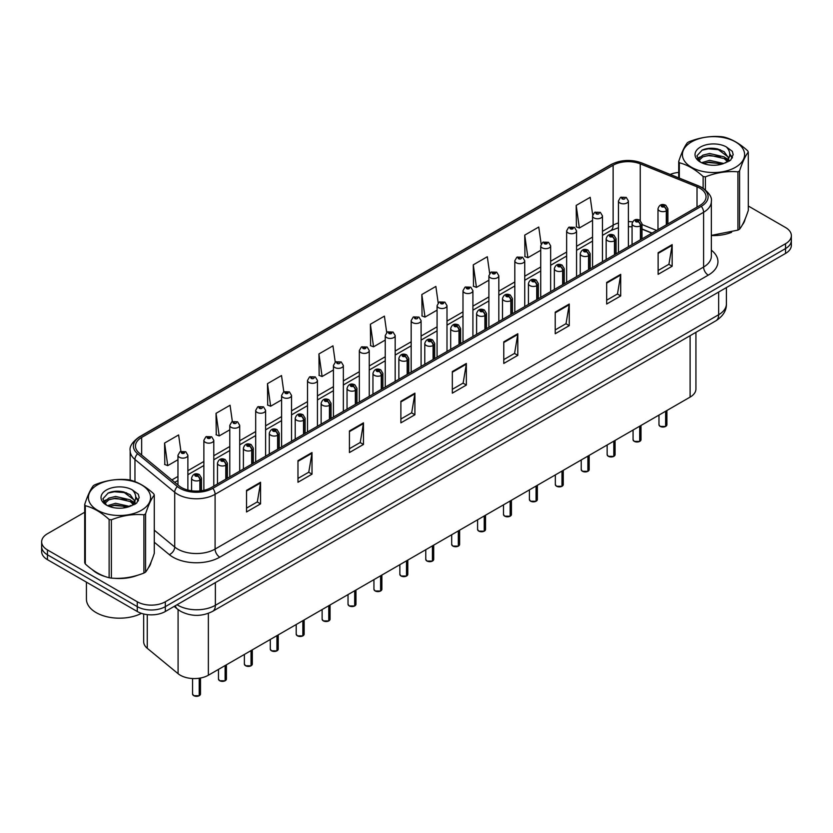 <?xml version="1.0" encoding="UTF-8"?>
<svg xmlns="http://www.w3.org/2000/svg" width="833" height="833" viewBox="0 0 833 833"><rect width="100%" height="100%" fill="white"/><g stroke="black" fill="none" stroke-linecap="round" stroke-linejoin="round"><path stroke-width="1.25" d="M651.895 233.157L641.993 229.158M695.93 332.325L695.93 389.001A19.846 11.454 180 0 1 690.109 397.102L208.365 675.23A19.846 11.454 180 0 1 178.085 673.699L147.264 648.293A19.846 11.454 180 0 1 143.672 641.722L143.672 613.983M92.328 569.689A31.748 18.326 0 0 0 97.044 573.156A31.748 18.326 0 0 0 105.51 576.655A31.748 18.326 0 0 1 97.044 573.156A31.748 18.326 0 0 1 92.328 569.689M699.845 188.185A21.169 12.224 180 0 1 706.051 196.827A21.169 12.224 180 0 1 699.845 205.47L211.353 487.503A21.169 12.224 180 0 1 179.043 485.868L139.288 453.09A21.169 12.224 180 0 1 135.467 446.082A21.169 12.224 180 0 1 141.662 437.44L613.13 165.236A21.169 12.224 180 0 1 640.244 163.862L697.023 186.821A21.169 12.224 180 0 1 699.845 188.185M701.303 187.352A23.22 13.401 0 0 0 698.2 185.853L641.42 162.893A23.22 13.401 0 0 0 611.682 164.393L140.215 436.596A23.22 13.401 0 0 0 137.612 453.766L177.367 486.555A23.22 13.401 0 0 0 212.811 488.336L701.303 206.313A23.22 13.401 0 0 0 701.303 187.352M84.706 512.233L47.46 533.734A19.846 11.454 0 0 0 41.65 541.835L41.65 551.561A19.846 11.454 0 0 0 47.46 559.661L137.268 611.505L137.268 606.643A19.846 11.454 0 0 0 165.33 606.643L785.54 248.567A19.846 11.454 0 0 0 791.35 240.466A19.846 11.454 0 0 1 785.54 248.567L165.33 606.643A19.846 11.454 0 0 1 137.268 606.643L47.46 554.799L137.268 606.643L137.268 601.78A19.846 11.454 0 0 0 165.33 601.78L785.54 243.715A19.846 11.454 0 0 0 791.35 235.614A19.846 11.454 0 0 0 785.54 227.513L748.294 206.001M41.65 546.698A19.846 11.454 0 0 0 47.46 554.799A19.846 11.454 0 0 1 41.65 546.698M246.526 490.366L246.526 511.972L260.562 503.871L260.562 482.265L246.526 490.366M246.526 508.14L257.335 501.893L260.5 482.984A5.29 3.051 -120 0 0 260.562 482.265M257.241 501.955L260.562 503.871M297.975 460.659L297.975 482.265L312.011 474.164L312.011 452.558L297.975 460.659M297.975 478.434L308.783 472.196L311.948 453.277A5.29 3.051 -120 0 0 312.011 452.558M308.689 472.249L312.011 474.164M349.423 430.953L349.423 452.558L363.459 444.458L363.459 422.852L349.423 430.953M349.423 448.727L360.231 442.49L363.407 423.57A5.29 3.051 -120 0 0 363.459 422.852M360.137 442.542L363.459 444.458M400.881 401.256L400.881 422.852L414.907 414.751L414.907 393.155L400.881 401.256M400.881 419.02L411.689 412.783L414.855 393.863A5.29 3.051 -120 0 0 414.907 393.155M411.585 412.835L414.907 414.751M658.132 252.732L658.132 274.338L672.158 266.237L672.158 244.631L658.132 252.732M658.132 270.496L668.941 264.259L672.106 245.35A5.29 3.051 -120 0 0 672.158 244.631M668.837 264.311L672.158 266.237M606.674 282.439L606.674 304.035L620.71 295.934L620.71 274.338L606.674 282.439M606.674 300.203L617.482 293.966L620.658 275.046A5.29 3.051 -120 0 0 620.71 274.338M617.388 294.018L620.71 295.934M555.226 312.136L555.226 333.741L569.262 325.641L569.262 304.035L555.226 312.136M555.226 329.91L566.034 323.673L569.199 304.753A5.29 3.051 -120 0 0 569.262 304.035M565.94 323.725L569.262 325.641M503.778 341.842L503.778 363.448L517.814 355.347L517.814 333.741L503.778 341.842M503.778 359.617L514.586 353.369L517.751 334.46A5.29 3.051 -120 0 0 517.814 333.741M514.492 353.431L517.814 355.347M452.329 371.549L452.329 393.155L466.355 385.054L466.355 363.448L452.329 371.549M452.329 389.313L463.138 383.076L466.303 364.167A5.29 3.051 -120 0 0 466.355 363.448M463.044 383.138L466.355 385.054M711.34 235.531A31.748 18.326 0 0 0 731.603 232.313A31.748 18.326 0 0 1 711.34 235.531M742.328 224.941A31.748 18.326 0 0 0 745.087 219.121A31.748 18.326 0 0 1 742.328 224.941M114.069 578.258A31.748 18.326 0 0 0 137.591 575.259A31.748 18.326 0 0 1 114.069 578.258M148.305 567.898A31.748 18.326 0 0 0 151.075 562.077A31.748 18.326 0 0 1 148.305 567.898M678.718 172.431A19.846 11.454 0 0 0 670.211 174.42M120.816 491.387L120.275 491.699M103.344 501.466L106.083 499.883M41.65 541.835A19.846 11.454 0 0 0 47.46 549.936L137.268 601.78M283.803 391.854L281.512 375.548L267.487 383.649L267.705 405.119M232.355 421.571L230.064 405.244L216.028 413.345L216.257 434.826M180.917 451.34L178.616 434.951L164.58 443.052L164.809 464.522M438.179 302.931L435.867 286.427L421.831 294.528L422.06 316.009M489.658 273.432L487.315 256.731L473.279 264.832L473.508 286.302M541.148 244.048L538.764 227.024L524.728 235.125L524.957 256.595M592.68 214.893L590.212 197.317L576.186 205.418L576.405 226.888M335.251 362.157L332.961 345.841L318.935 353.942L319.154 375.412M386.71 332.513L384.409 316.134L370.383 324.235L370.612 345.705M370.383 324.235L373.548 346.809L385.252 340.051M373.548 346.809L370.383 345.622M421.831 294.528L424.997 317.102L437.075 310.136M424.997 317.102L421.831 315.926M473.279 264.832L476.445 287.395L488.898 280.211M476.445 287.395L473.279 286.219M524.728 235.125L527.903 257.699L540.721 250.296M527.903 257.699L524.728 256.512M576.186 205.418L579.351 227.992L592.555 220.37M579.351 227.992L576.186 226.805M318.935 353.942L322.1 376.516L333.429 369.977M322.1 376.516L318.935 375.329M267.487 383.649L270.652 406.223L281.606 399.892M270.652 406.223L267.487 405.036M216.028 413.345L219.204 435.919L229.783 429.818M219.204 435.919L216.028 434.743M164.58 443.052L167.745 465.626L177.96 459.733M167.745 465.626L164.58 464.439M137.268 611.505A19.846 11.454 0 0 0 165.33 611.505L785.54 253.43A19.846 11.454 0 0 0 791.35 245.329L791.35 235.614M665.598 426.475L660.163 426.402L658.976 424.726A3.967 2.291 0 0 0 660.142 426.34A3.967 2.291 0 0 0 665.629 426.413L665.536 426.465A3.832 2.218 180 0 1 660.236 426.392M665.629 426.246L665.869 411.096M666.608 224.671L666.608 210.728A3.311 1.989 -122.2 0 0 664.161 206.74A1.656 0.958 0 0 0 664.12 205.418A1.656 0.958 0 0 0 661.777 205.418A1.656 0.958 0 0 0 661.777 206.771A1.656 0.958 0 0 0 664.068 206.792L662.287 206.095L663.412 205.824L664.161 206.74M664.068 206.792A3.311 1.822 62.1 0 1 666.296 210.905A4.956 2.863 180 0 1 659.434 210.822A4.956 2.863 180 0 1 657.987 208.791C659.257 204.72 661.85 203.544 665.765 205.251L667.91 208.791A4.956 2.863 180 0 1 666.608 210.728M666.296 224.848L666.296 210.905M665.629 426.413L665.629 411.242M628.384 246.735L628.384 200.94A4.956 2.863 180 0 1 625.323 203.585A4.956 2.863 180 0 1 619.919 202.96A4.956 2.863 180 0 1 618.461 200.94L620.439 197.494A3.311 1.989 57.8 0 1 622.199 197.588A1.656 0.958 0 0 0 622.251 198.91A1.656 0.958 0 0 0 624.594 198.91A1.656 0.958 0 0 0 624.594 197.556A1.656 0.958 0 0 0 622.303 197.536L622.98 197.952M622.303 197.536A3.311 1.822 -117.9 0 0 620.762 197.306A3.311 1.822 -117.9 0 0 620.616 197.4M622.938 198.493L622.199 197.588M622.959 198.504L622.938 197.973M639.692 441.428L634.257 441.365L633.07 439.678A3.967 2.291 0 0 0 634.225 441.303A3.967 2.291 0 0 0 639.713 441.375L639.629 441.428A3.832 2.218 180 0 1 634.319 441.355M639.713 441.209L639.963 426.059M640.692 239.623L640.692 225.691A3.311 1.989 -122.2 0 0 638.255 221.703A1.656 0.958 0 0 0 638.203 220.381A1.656 0.958 0 0 0 635.86 220.381A1.656 0.958 0 0 0 635.86 221.724A1.656 0.958 0 0 0 638.151 221.755L636.37 221.057L637.505 220.787L638.255 221.703M638.151 221.755A3.311 1.822 62.1 0 1 640.39 225.868A4.956 2.863 180 0 1 633.528 225.774A4.956 2.863 180 0 1 632.07 223.754C633.34 219.683 635.933 218.506 639.859 220.214L641.993 223.754A4.956 2.863 180 0 1 640.692 225.691M640.39 239.8L640.39 225.868M639.713 441.375L639.713 426.194M613.775 456.39L608.34 456.317L607.153 454.641A3.967 2.291 0 0 0 608.319 456.265A3.967 2.291 0 0 0 613.806 456.328L613.713 456.38A3.832 2.218 180 0 1 608.413 456.317M613.806 456.172L614.046 441.011M614.775 254.586L614.775 240.654A3.311 1.989 -122.2 0 0 612.338 236.655A1.656 0.958 0 0 0 612.286 235.343A1.656 0.958 0 0 0 609.954 235.343A1.656 0.958 0 0 0 609.954 236.687A1.656 0.958 0 0 0 612.234 236.718L610.464 236.01L611.589 235.739L612.338 236.655M612.234 236.718A3.311 1.822 62.1 0 1 614.473 240.831A4.956 2.863 180 0 1 607.611 240.737A4.956 2.863 180 0 1 606.164 238.717C607.424 234.646 610.027 233.469 613.942 235.177L616.087 238.717A4.956 2.863 180 0 1 614.775 240.654M614.473 254.763L614.473 240.831M613.806 456.328L613.806 441.157M587.859 471.353L582.434 471.28L581.236 469.604A3.967 2.291 0 0 0 582.402 471.218A3.967 2.291 0 0 0 587.89 471.291L587.806 471.343A3.832 2.218 180 0 1 582.496 471.28M587.89 471.124L588.14 455.974M588.869 269.548L588.869 255.606A3.311 1.989 -122.2 0 0 586.432 251.618A1.656 0.958 0 0 0 586.38 250.296A1.656 0.958 0 0 0 584.037 250.296A1.656 0.958 0 0 0 584.037 251.649A1.656 0.958 0 0 0 586.328 251.681L584.547 250.972L585.682 250.702L586.432 251.618M586.328 251.681A3.311 1.822 62.1 0 1 588.556 255.783A4.956 2.863 180 0 1 581.705 255.7A4.956 2.863 180 0 1 580.247 253.669C581.517 249.608 584.11 248.421 588.036 250.139L590.17 253.669A4.956 2.863 180 0 1 588.869 255.606M588.556 269.725L588.556 255.783M587.89 471.291L587.89 456.12M561.952 486.316L556.517 486.243L555.33 484.567A3.967 2.291 0 0 0 556.496 486.18A3.967 2.291 0 0 0 561.983 486.253L561.89 486.305A3.832 2.218 180 0 1 556.59 486.233M561.983 486.087L562.223 470.937M562.952 284.511L562.952 270.569A3.311 1.989 -122.2 0 0 560.515 266.581A1.656 0.958 0 0 0 560.463 265.258A1.656 0.958 0 0 0 558.131 265.258A1.656 0.958 0 0 0 558.131 266.612A1.656 0.958 0 0 0 560.411 266.633L558.641 265.935L559.766 265.665L560.515 266.581M560.411 266.633A3.311 1.822 62.1 0 1 562.65 270.746A4.956 2.863 180 0 1 555.788 270.663A4.956 2.863 180 0 1 554.341 268.632C555.601 264.561 558.204 263.384 562.119 265.092L564.253 268.632A4.956 2.863 180 0 1 562.952 270.569M562.65 284.688L562.65 270.746M561.983 486.253L561.983 471.082M602.467 261.697L602.467 215.893A4.956 2.863 180 0 1 599.406 218.538A4.956 2.863 180 0 1 594.002 217.923A4.956 2.863 180 0 1 592.555 215.893L594.533 212.457A3.311 1.989 57.8 0 1 596.293 212.55A1.656 0.958 0 0 0 596.345 213.873A1.656 0.958 0 0 0 598.677 213.873A1.656 0.958 0 0 0 598.677 212.519A1.656 0.958 0 0 0 596.397 212.488L597.063 212.915M596.397 212.488A3.311 1.822 -117.9 0 0 594.845 212.269A3.311 1.822 -117.9 0 0 594.7 212.363M597.022 213.456L596.293 212.55M597.042 213.467L597.022 212.936M576.561 276.65L576.561 230.856A4.956 2.863 180 0 1 573.5 233.5A4.956 2.863 180 0 1 568.096 232.886A4.956 2.863 180 0 1 566.638 230.856L568.616 227.409A3.311 1.989 57.8 0 1 570.376 227.513A1.656 0.958 0 0 0 570.428 228.836A1.656 0.958 0 0 0 572.771 228.836A1.656 0.958 0 0 0 572.771 227.482A1.656 0.958 0 0 0 570.48 227.451L572.261 228.159L571.136 228.429L570.376 227.513M571.157 228.44L571.157 227.878M570.48 227.451A3.311 1.822 -117.9 0 0 568.939 227.232A3.311 1.822 -117.9 0 0 568.793 227.326M550.644 291.612L550.644 245.818A4.956 2.863 180 0 1 547.583 248.463A4.956 2.863 180 0 1 542.179 247.838A4.956 2.863 180 0 1 540.721 245.818L542.7 242.372A3.311 1.989 57.8 0 1 544.47 242.465A1.656 0.958 0 0 0 544.522 243.788A1.656 0.958 0 0 0 546.854 243.788A1.656 0.958 0 0 0 546.854 242.445A1.656 0.958 0 0 0 544.574 242.413L546.344 243.111L545.219 243.382L544.47 242.465M545.24 243.392L545.24 242.83M544.574 242.413A3.311 1.822 -117.9 0 0 543.022 242.184A3.311 1.822 -117.9 0 0 542.877 242.278M545.219 243.382L545.199 242.861M86.424 582.152L86.424 599.083A33.07 19.097 0 0 0 96.107 612.588A33.07 19.097 0 0 0 141.464 613.359M691.525 141.902A31.092 17.951 -0 0 0 691.525 167.287A31.092 17.951 -0 0 0 735.487 167.287A31.092 17.951 -0 0 0 735.487 141.902A31.092 17.951 -0 0 0 691.525 141.902M711.34 235.385L737.923 230.116A35.715 20.627 -0 0 0 738.767 229.648A35.715 20.627 -0 0 0 739.579 229.158C742.474 225.545 745.379 219.287 748.294 210.385L748.294 152.095A35.715 20.627 -0 0 0 747.69 150.794C739.735 143.578 731.79 138.996 723.877 137.049A35.715 20.627 -0 0 0 721.617 136.695C710.726 135.769 699.887 137.445 689.089 141.725A35.715 20.627 -0 0 0 688.245 142.193A35.715 20.627 -0 0 0 687.433 142.682C684.518 146.358 681.613 152.616 678.718 161.456A35.715 20.627 -0 0 0 679.322 162.768L679.322 178.106M703.135 188.196L703.135 176.513C695.18 169.307 687.246 164.726 679.322 162.768M703.135 176.513A35.715 20.627 -0 0 0 705.395 176.867L705.395 189.841M737.923 230.116L737.923 171.827C727.126 170.89 716.286 172.566 705.395 176.867M737.923 171.827A35.715 20.627 -0 0 0 738.767 171.359A35.715 20.627 -0 0 0 739.579 170.88L739.579 229.158M723.794 163.487L709.591 160.342L701.532 162.727M721.815 164.132L709.591 162.06L703.344 163.507M727.678 160.488L724.2 156.885L709.591 153.48L702.813 155.177L698.897 158.52L698.387 160.332M727.126 161.342L724.2 158.603L709.591 155.198L702.813 156.885L698.7 160.665M725.793 162.82L728.115 159.603L728.625 157.343L717.286 148.888C711.632 147.733 706.603 148.128 702.188 150.086L696.867 155.886L700.438 162.102A18.482 10.673 -0 0 0 723.544 163.56L730.749 160.061L733.175 154.594L732.342 151.335L726.293 146.889A18.482 10.673 -0 0 0 700.438 147.056A18.482 10.673 -0 0 0 700.438 162.143M727.834 161.925L728.625 158.697M728.583 158.02L724.2 151.741L717.682 148.961M726.293 146.889C730.135 150.804 730.749 155.042 728.115 159.592M678.718 177.866L678.718 161.456M748.294 152.095C745.4 155.719 742.495 161.977 739.579 170.88M720.462 163.56L708.414 162.529L703.625 163.393M729.26 161.123L728.406 160.446M727.896 160.071L727.042 159.509M720.462 156.698L708.414 155.667L703.625 156.542M698.991 158.343L697.585 159.218M732.259 158.02L729.729 154.688M720.503 149.846L708.414 148.805L701.969 150.19M733.175 154.761L732.342 151.335M729.802 160.759L728.563 159.697M728.188 159.426L725.231 157.656M700.157 156.906L697.263 158.593M732.467 157.614L729.718 153.824M97.513 484.858A31.092 17.951 -0 0 0 97.513 510.244A31.092 17.951 -0 0 0 141.475 510.244A31.092 17.951 -0 0 0 141.475 484.858A31.092 17.951 -0 0 0 97.513 484.858M94.233 485.15A35.715 20.627 -0 0 0 93.421 485.639C90.505 489.304 87.6 495.562 84.706 504.413A35.715 20.627 -0 0 0 85.31 505.714L85.31 564.003C93.234 571.188 101.168 575.77 109.123 577.748A35.715 20.627 -0 0 0 111.383 578.102C122.18 579.039 133.02 577.363 143.911 573.062A35.715 20.627 -0 0 0 144.755 572.594A35.715 20.627 -0 0 0 145.567 572.115C148.461 568.491 151.367 562.233 154.282 553.331L154.282 495.052A35.715 20.627 -0 0 0 153.678 493.74C145.713 486.534 137.778 481.953 129.865 479.995A35.715 20.627 -0 0 0 127.605 479.652C116.714 478.715 105.874 480.391 95.077 484.681A35.715 20.627 -0 0 0 94.233 485.15M109.123 577.748L109.123 519.469C101.168 512.253 93.234 507.672 85.31 505.714M109.123 519.469A35.715 20.627 -0 0 0 111.383 519.813L111.383 578.102M143.911 573.062L143.911 514.784C133.113 513.836 122.274 515.512 111.383 519.813M143.911 514.784A35.715 20.627 -0 0 0 144.755 514.315A35.715 20.627 -0 0 0 145.567 513.826L145.567 572.115M84.706 504.413L84.706 562.702A35.715 20.627 -0 0 0 85.31 564.003M129.781 506.433L115.579 503.299L107.519 505.673M127.803 507.078L115.579 505.006L109.331 506.464M133.665 503.434L130.187 499.842L115.579 496.437L108.8 498.124L104.885 501.466L104.375 503.288M133.113 504.288L130.187 501.549L115.579 498.155L108.8 499.842L104.687 503.621M131.781 505.777L134.103 502.559L134.613 500.289L123.274 491.834C117.62 490.689 112.58 491.085 108.175 493.032L102.855 498.842L106.426 505.058M133.811 504.871L134.613 501.653M134.571 500.966L130.187 494.698L123.669 491.918M106.426 490.002A18.482 10.673 -0 0 0 106.426 505.09A18.482 10.673 -0 0 0 129.531 506.506L136.737 503.017L139.163 497.551L138.33 494.281L132.27 489.846A18.482 10.673 -0 0 0 106.426 490.002M132.27 489.846C136.123 493.75 136.737 497.988 134.103 502.549M154.282 495.052C151.387 498.665 148.482 504.923 145.567 513.826M126.439 506.506L114.402 505.475L109.612 506.349M135.238 504.069L134.394 503.392M133.884 503.028L133.03 502.466M126.439 499.644L114.402 498.613L109.612 499.488M104.979 501.299L103.563 502.174M138.247 500.966L135.706 497.634M126.491 492.803L114.402 491.762L107.957 493.136M139.163 497.718L138.33 494.281M135.789 503.715L134.55 502.653M134.175 502.372L131.218 500.602M138.455 500.56L135.706 496.77M536.035 501.268L530.611 501.206L529.413 499.519A3.967 2.291 0 0 0 530.579 501.143A3.967 2.291 0 0 0 536.067 501.216L535.973 501.268A3.832 2.218 180 0 1 530.673 501.195M536.067 501.049L536.317 485.899M537.046 299.464L537.046 285.532A3.311 1.989 -122.2 0 0 534.609 281.544A1.656 0.958 0 0 0 534.557 280.221A1.656 0.958 0 0 0 532.214 280.221A1.656 0.958 0 0 0 532.214 281.564A1.656 0.958 0 0 0 534.505 281.596L532.724 280.898L533.849 280.627L534.609 281.544M534.505 281.596A3.311 1.822 62.1 0 1 536.733 285.709A4.956 2.863 180 0 1 529.882 285.615A4.956 2.863 180 0 1 528.424 283.595C529.694 279.524 532.287 278.347 536.213 280.055L538.347 283.595A4.956 2.863 180 0 1 537.046 285.532M536.733 299.641L536.733 285.709M536.067 501.216L536.067 486.035M510.129 516.231L504.694 516.168L503.507 514.482A3.967 2.291 0 0 0 504.663 516.106A3.967 2.291 0 0 0 510.15 516.168L510.067 516.221A3.832 2.218 180 0 1 504.756 516.158M510.15 516.012L510.4 500.862M511.129 314.426L511.129 300.494A3.311 1.989 -122.2 0 0 508.692 296.496A1.656 0.958 0 0 0 508.64 295.184A1.656 0.958 0 0 0 506.308 295.184A1.656 0.958 0 0 0 506.308 296.527A1.656 0.958 0 0 0 508.588 296.558L506.808 295.85L507.943 295.58L508.692 296.496M508.588 296.558A3.311 1.822 62.1 0 1 510.827 300.671A4.956 2.863 180 0 1 503.965 300.578A4.956 2.863 180 0 1 502.507 298.558C503.778 294.486 506.37 293.31 510.296 295.017L512.43 298.558A4.956 2.863 180 0 1 511.129 300.494M510.827 314.603L510.827 300.671M510.15 516.168L510.15 500.997M484.212 531.194L478.777 531.121L477.59 529.444A3.967 2.291 0 0 0 478.756 531.058A3.967 2.291 0 0 0 484.244 531.131L484.15 531.183A3.832 2.218 180 0 1 478.85 531.121M484.244 530.965L484.483 515.814M485.223 329.389L485.223 315.447A3.311 1.989 -122.2 0 0 482.776 311.459A1.656 0.958 0 0 0 482.734 310.136A1.656 0.958 0 0 0 480.391 310.136A1.656 0.958 0 0 0 480.391 311.49A1.656 0.958 0 0 0 482.682 311.521L480.901 310.813L482.026 310.542L482.776 311.459M482.682 311.521A3.311 1.822 62.1 0 1 484.91 315.624A4.956 2.863 180 0 1 478.048 315.54A4.956 2.863 180 0 1 476.601 313.52C477.871 309.449 480.464 308.262 484.379 309.98L486.524 313.52A4.956 2.863 180 0 1 485.223 315.447M484.91 329.566L484.91 315.624M484.244 531.131L484.244 515.96M524.738 306.575L524.738 260.781A4.956 2.863 180 0 1 521.677 263.426A4.956 2.863 180 0 1 516.262 262.801A4.956 2.863 180 0 1 514.815 260.781L516.793 257.335A3.311 1.989 57.8 0 1 518.553 257.428A1.656 0.958 0 0 0 518.605 258.751A1.656 0.958 0 0 0 520.948 258.751A1.656 0.958 0 0 0 520.948 257.397A1.656 0.958 0 0 0 518.657 257.376L519.323 257.793M518.657 257.376A3.311 1.822 -117.9 0 0 517.106 257.147A3.311 1.822 -117.9 0 0 516.96 257.241M519.282 258.334L518.553 257.428M519.303 258.345L519.282 257.813M498.821 321.538L498.821 275.733A4.956 2.863 180 0 1 495.76 278.378A4.956 2.863 180 0 1 490.356 277.764A4.956 2.863 180 0 1 488.898 275.733L490.876 272.297A3.311 1.989 57.8 0 1 492.647 272.391A1.656 0.958 0 0 0 492.688 273.713A1.656 0.958 0 0 0 495.031 273.713A1.656 0.958 0 0 0 495.031 272.36A1.656 0.958 0 0 0 492.74 272.329L494.521 273.037L493.396 273.307L492.647 272.391M492.74 272.329A3.311 1.822 -117.9 0 0 491.199 272.11A3.311 1.822 -117.9 0 0 491.054 272.204M472.915 336.49L472.915 290.696A4.956 2.863 180 0 1 469.854 293.341A4.956 2.863 180 0 1 464.439 292.727A4.956 2.863 180 0 1 462.992 290.696L464.97 287.25A3.311 1.989 57.8 0 1 466.73 287.354A1.656 0.958 0 0 0 466.782 288.676A1.656 0.958 0 0 0 469.114 288.676A1.656 0.958 0 0 0 469.114 287.323A1.656 0.958 0 0 0 466.834 287.291L468.615 287.999L467.48 288.27L466.73 287.354M467.5 288.28L467.5 287.718M466.834 287.291A3.311 1.822 -117.9 0 0 465.283 287.073A3.311 1.822 -117.9 0 0 465.137 287.166M467.48 288.27L467.459 287.739M458.306 546.156L452.871 546.084L451.684 544.407A3.967 2.291 0 0 0 452.84 546.021A3.967 2.291 0 0 0 458.327 546.094L458.244 546.146A3.832 2.218 180 0 1 452.933 546.073M458.327 545.927L458.577 530.777M459.306 344.352L459.306 330.409A3.311 1.989 -122.2 0 0 456.869 326.421A1.656 0.958 0 0 0 456.817 325.099A1.656 0.958 0 0 0 454.474 325.099A1.656 0.958 0 0 0 454.474 326.453A1.656 0.958 0 0 0 456.765 326.484L454.985 325.776L456.12 325.505L456.869 326.421M456.765 326.484A3.311 1.822 62.1 0 1 459.004 330.586A4.956 2.863 180 0 1 452.142 330.503A4.956 2.863 180 0 1 450.684 328.473C451.955 324.401 454.547 323.225 458.473 324.932L460.607 328.473A4.956 2.863 180 0 1 459.306 330.409M459.004 344.529L459.004 330.586M458.327 546.094L458.327 530.923M432.389 561.109L426.954 561.046L425.767 559.36A3.967 2.291 0 0 0 426.933 560.984A3.967 2.291 0 0 0 432.421 561.057L432.327 561.109A3.832 2.218 180 0 1 427.027 561.036M432.421 560.89L432.66 545.74M433.399 359.304L433.399 345.372A3.311 1.989 -122.2 0 0 430.953 341.384A1.656 0.958 0 0 0 430.911 340.062A1.656 0.958 0 0 0 428.568 340.062A1.656 0.958 0 0 0 428.568 341.415A1.656 0.958 0 0 0 430.859 341.436L429.078 340.739L430.203 340.468L430.953 341.384M430.859 341.436A3.311 1.822 62.1 0 1 433.087 345.549A4.956 2.863 180 0 1 426.225 345.466A4.956 2.863 180 0 1 424.778 343.435C426.048 339.364 428.641 338.188 432.556 339.895L434.701 343.435A4.956 2.863 180 0 1 433.399 345.372M433.087 359.481L433.087 345.549M432.421 561.057L432.421 545.875M406.483 576.072L401.048 576.009L399.861 574.322A3.967 2.291 0 0 0 401.017 575.947A3.967 2.291 0 0 0 406.504 576.009L406.421 576.061A3.832 2.218 180 0 1 401.11 575.999M406.504 575.853L406.754 560.703M407.483 374.267L407.483 360.335A3.311 1.989 -122.2 0 0 405.046 356.337A1.656 0.958 0 0 0 404.994 355.025A1.656 0.958 0 0 0 402.651 355.025A1.656 0.958 0 0 0 402.651 356.368A1.656 0.958 0 0 0 404.942 356.399L403.162 355.691L404.297 355.431L405.046 356.337M404.942 356.399A3.311 1.822 62.1 0 1 407.181 360.512A4.956 2.863 180 0 1 400.319 360.418A4.956 2.863 180 0 1 398.861 358.398C400.132 354.327 402.724 353.15 406.65 354.858L408.784 358.398A4.956 2.863 180 0 1 407.483 360.335M407.181 374.444L407.181 360.512M406.504 576.009L406.504 560.838M380.566 591.034L375.131 590.961L373.944 589.285A3.967 2.291 0 0 0 375.11 590.899A3.967 2.291 0 0 0 380.598 590.972L380.504 591.024A3.832 2.218 180 0 1 375.204 590.961M380.598 590.805L380.837 575.655M381.566 389.23L381.566 375.287A3.311 1.989 -122.2 0 0 379.13 371.299A1.656 0.958 0 0 0 379.077 369.977A1.656 0.958 0 0 0 376.745 369.977A1.656 0.958 0 0 0 376.745 371.331A1.656 0.958 0 0 0 379.025 371.362L377.255 370.654L378.38 370.383L379.13 371.299M379.025 371.362A3.311 1.822 62.1 0 1 381.264 375.464A4.956 2.863 180 0 1 374.402 375.381A4.956 2.863 180 0 1 372.955 373.361C374.215 369.29 376.818 368.103 380.733 369.821L382.878 373.361A4.956 2.863 180 0 1 381.566 375.287M381.264 389.407L381.264 375.464M380.598 590.972L380.598 575.801M354.65 605.997L349.225 605.924L348.027 604.248A3.967 2.291 0 0 0 349.194 605.862A3.967 2.291 0 0 0 354.681 605.935L354.587 605.987A3.832 2.218 180 0 1 349.287 605.914M354.681 605.768L354.931 590.618M355.66 404.192L355.66 390.25A3.311 1.989 -122.2 0 0 353.223 386.262A1.656 0.958 0 0 0 353.171 384.94A1.656 0.958 0 0 0 350.828 384.94A1.656 0.958 0 0 0 350.828 386.293A1.656 0.958 0 0 0 353.119 386.325L351.339 385.617L352.463 385.346L353.223 386.262M353.119 386.325A3.311 1.822 62.1 0 1 355.347 390.427A4.956 2.863 180 0 1 348.496 390.344A4.956 2.863 180 0 1 347.038 388.313C348.309 384.242 350.901 383.065 354.827 384.773L356.961 388.313A4.956 2.863 180 0 1 355.66 390.25M355.347 404.369L355.347 390.427M354.681 605.935L354.681 590.764M446.998 351.453L446.998 305.659A4.956 2.863 180 0 1 443.937 308.304A4.956 2.863 180 0 1 438.533 307.679A4.956 2.863 180 0 1 437.075 305.659L439.053 302.212A3.311 1.989 57.8 0 1 440.824 302.317A1.656 0.958 0 0 0 440.865 303.629A1.656 0.958 0 0 0 443.208 303.629A1.656 0.958 0 0 0 443.208 302.285A1.656 0.958 0 0 0 440.917 302.254L442.698 302.952L441.573 303.222L440.824 302.317M441.594 303.243L441.594 302.671M440.917 302.254A3.311 1.822 -117.9 0 0 439.376 302.025A3.311 1.822 -117.9 0 0 439.23 302.119M421.092 366.416L421.092 320.622A4.956 2.863 180 0 1 418.02 323.266A4.956 2.863 180 0 1 412.616 322.642A4.956 2.863 180 0 1 411.169 320.622L413.147 317.175A3.311 1.989 57.8 0 1 414.907 317.269A1.656 0.958 0 0 0 414.959 318.591A1.656 0.958 0 0 0 417.291 318.591A1.656 0.958 0 0 0 417.291 317.238A1.656 0.958 0 0 0 415.011 317.217L415.677 317.633M415.011 317.217A3.311 1.822 -117.9 0 0 413.46 316.988A3.311 1.822 -117.9 0 0 413.314 317.081M415.636 318.175L414.907 317.269M415.657 318.185L415.636 317.654M395.175 381.379L395.175 335.574A4.956 2.863 180 0 1 392.114 338.219A4.956 2.863 180 0 1 386.71 337.604A4.956 2.863 180 0 1 385.252 335.574L387.23 332.138A3.311 1.989 57.8 0 1 388.99 332.232A1.656 0.958 0 0 0 389.042 333.554A1.656 0.958 0 0 0 391.385 333.554A1.656 0.958 0 0 0 391.385 332.2A1.656 0.958 0 0 0 389.094 332.169L390.875 332.877L389.75 333.148L388.99 332.232M389.771 333.158L389.771 332.596M389.094 332.169A3.311 1.822 -117.9 0 0 387.553 331.951A3.311 1.822 -117.9 0 0 387.407 332.044M389.75 333.148L389.729 332.617M369.258 396.331L369.258 350.537A4.956 2.863 180 0 1 366.197 353.182A4.956 2.863 180 0 1 360.793 352.567A4.956 2.863 180 0 1 359.335 350.537L361.324 347.09A3.311 1.989 57.8 0 1 363.084 347.194A1.656 0.958 0 0 0 363.136 348.517A1.656 0.958 0 0 0 365.468 348.517A1.656 0.958 0 0 0 365.468 347.163A1.656 0.958 0 0 0 363.188 347.132L364.958 347.84L363.834 348.111L363.084 347.194M363.854 348.121L363.854 347.559M363.188 347.132A3.311 1.822 -117.9 0 0 361.637 346.913A3.311 1.822 -117.9 0 0 361.491 347.007M363.834 348.111L363.813 347.58M343.352 411.294L343.352 365.5A4.956 2.863 180 0 1 340.291 368.144A4.956 2.863 180 0 1 334.876 367.52A4.956 2.863 180 0 1 333.429 365.5L335.407 362.053A3.311 1.989 57.8 0 1 337.167 362.157A1.656 0.958 0 0 0 337.219 363.469A1.656 0.958 0 0 0 339.562 363.469A1.656 0.958 0 0 0 339.562 362.126A1.656 0.958 0 0 0 337.271 362.095L337.938 362.511M337.271 362.095A3.311 1.822 -117.9 0 0 335.73 361.866A3.311 1.822 -117.9 0 0 335.584 361.97M337.906 363.053L337.167 362.157M337.917 363.063L337.906 362.542M328.743 620.949L323.308 620.887L322.121 619.2A3.967 2.291 0 0 0 323.277 620.824A3.967 2.291 0 0 0 328.764 620.897L328.681 620.949A3.832 2.218 180 0 1 323.371 620.877M328.764 620.731L329.014 605.581M329.743 419.145L329.743 405.213A3.311 1.989 -122.2 0 0 327.307 401.225A1.656 0.958 0 0 0 327.254 399.902A1.656 0.958 0 0 0 324.922 399.902A1.656 0.958 0 0 0 324.922 401.256A1.656 0.958 0 0 0 327.202 401.277L325.422 400.579L326.557 400.309L327.307 401.225M327.202 401.277A3.311 1.822 62.1 0 1 329.441 405.39A4.956 2.863 180 0 1 322.579 405.307A4.956 2.863 180 0 1 321.132 403.276C322.392 399.205 324.985 398.028 328.91 399.736L331.045 403.276A4.956 2.863 180 0 1 329.743 405.213M329.441 419.322L329.441 405.39M328.764 620.897L328.764 605.716M302.827 635.912L297.402 635.85L296.204 634.163A3.967 2.291 0 0 0 297.371 635.787A3.967 2.291 0 0 0 302.858 635.85L302.764 635.902A3.832 2.218 180 0 1 297.464 635.839M302.858 635.694L303.097 620.543M303.837 434.108L303.837 420.176A3.311 1.989 -122.2 0 0 301.4 416.177A1.656 0.958 0 0 0 301.348 414.865A1.656 0.958 0 0 0 299.005 414.865A1.656 0.958 0 0 0 299.005 416.208A1.656 0.958 0 0 0 301.296 416.24L299.516 415.532L300.64 415.271L301.4 416.177M301.296 416.24A3.311 1.822 62.1 0 1 303.524 420.353A4.956 2.863 180 0 1 296.673 420.259A4.956 2.863 180 0 1 295.215 418.239C296.486 414.168 299.078 412.991 303.004 414.699L305.138 418.239A4.956 2.863 180 0 1 303.837 420.176M303.524 434.285L303.524 420.353M302.858 635.85L302.858 620.679M276.92 650.875L271.485 650.802L270.298 649.126A3.967 2.291 0 0 0 271.454 650.75A3.967 2.291 0 0 0 276.941 650.812L276.858 650.865A3.832 2.218 180 0 1 271.548 650.802M276.941 650.656L277.191 635.496M277.92 449.07L277.92 435.128A3.311 1.989 -122.2 0 0 275.484 431.14A1.656 0.958 0 0 0 275.431 429.818A1.656 0.958 0 0 0 273.099 429.818A1.656 0.958 0 0 0 273.099 431.171A1.656 0.958 0 0 0 275.379 431.202L273.599 430.494L274.734 430.224L275.484 431.14M275.379 431.202A3.311 1.822 62.1 0 1 277.618 435.305A4.956 2.863 180 0 1 270.756 435.222A4.956 2.863 180 0 1 269.298 433.202C270.569 429.13 273.162 427.943 277.087 429.661L279.222 433.202A4.956 2.863 180 0 1 277.92 435.128M277.618 449.247L277.618 435.305M276.941 650.812L276.941 635.641M251.004 665.838L245.568 665.765L244.381 664.088A3.967 2.291 0 0 0 245.548 665.702A3.967 2.291 0 0 0 251.035 665.775L250.941 665.827A3.832 2.218 180 0 1 245.641 665.754M251.035 665.609L251.274 650.458M252.014 464.033L252.014 450.091A3.311 1.989 -122.2 0 0 249.567 446.103A1.656 0.958 0 0 0 249.525 444.78A1.656 0.958 0 0 0 247.182 444.78A1.656 0.958 0 0 0 247.182 446.134A1.656 0.958 0 0 0 249.473 446.165L247.693 445.457L248.817 445.186L249.567 446.103M249.473 446.165A3.311 1.822 62.1 0 1 251.701 450.268A4.956 2.863 180 0 1 244.84 450.184A4.956 2.863 180 0 1 243.392 448.154C244.663 444.083 247.255 442.906 251.17 444.614L253.315 448.154A4.956 2.863 180 0 1 252.014 450.091M251.701 464.21L251.701 450.268M251.035 665.775L251.035 650.604M225.097 680.8L219.662 680.728L218.475 679.041A3.967 2.291 0 0 0 219.631 680.665A3.967 2.291 0 0 0 225.118 680.738L225.035 680.79A3.832 2.218 180 0 1 219.725 680.717M225.118 680.571L225.368 665.421M226.097 478.985L226.097 465.053A3.311 1.989 -122.2 0 0 223.661 461.066A1.656 0.958 0 0 0 223.608 459.743A1.656 0.958 0 0 0 221.266 459.743A1.656 0.958 0 0 0 221.266 461.097A1.656 0.958 0 0 0 223.556 461.118L221.776 460.42L222.911 460.149L223.661 461.066M223.556 461.118A3.311 1.822 62.1 0 1 225.795 465.231A4.956 2.863 180 0 1 218.933 465.147A4.956 2.863 180 0 1 217.475 463.117C218.746 459.045 221.339 457.869 225.264 459.577L227.399 463.117A4.956 2.863 180 0 1 226.097 465.053M225.795 479.162L225.795 465.231M225.118 680.738L225.118 665.557M199.181 695.753L193.745 695.69L192.558 694.004A3.967 2.291 0 0 0 193.725 695.628A3.967 2.291 0 0 0 199.212 695.69L199.118 695.742A3.832 2.218 180 0 1 193.818 695.68M199.212 695.534L199.451 678.197M200.18 490.887L200.18 480.016A3.311 1.989 -122.2 0 0 197.744 476.018A1.656 0.958 0 0 0 197.692 474.706A1.656 0.958 0 0 0 195.359 474.706A1.656 0.958 0 0 0 195.359 476.049A1.656 0.958 0 0 0 197.64 476.08L195.87 475.383L196.994 475.112L197.744 476.018M197.64 476.08A3.311 1.822 62.1 0 1 199.878 480.193A4.956 2.863 180 0 1 193.017 480.1A4.956 2.863 180 0 1 191.569 478.08C192.829 474.008 195.432 472.832 199.347 474.539L201.492 478.08A4.956 2.863 180 0 1 200.18 480.016M199.878 490.918L199.878 480.193M199.212 695.69L199.212 678.239M317.435 426.257L317.435 380.462A4.956 2.863 180 0 1 314.374 383.107A4.956 2.863 180 0 1 308.97 382.482A4.956 2.863 180 0 1 307.512 380.462L309.491 377.016A3.311 1.989 57.8 0 1 311.261 377.11A1.656 0.958 0 0 0 311.313 378.432A1.656 0.958 0 0 0 313.645 378.432A1.656 0.958 0 0 0 313.645 377.078A1.656 0.958 0 0 0 311.365 377.057L312.031 377.474M311.365 377.057A3.311 1.822 -117.9 0 0 309.814 376.828A3.311 1.822 -117.9 0 0 309.668 376.922M311.99 377.495L311.261 377.11M291.529 441.219L291.529 395.415A4.956 2.863 180 0 1 288.468 398.07A4.956 2.863 180 0 1 283.053 397.445A4.956 2.863 180 0 1 281.606 395.415L283.584 391.979A3.311 1.989 57.8 0 1 285.344 392.072A1.656 0.958 0 0 0 285.396 393.395A1.656 0.958 0 0 0 287.739 393.395A1.656 0.958 0 0 0 287.739 392.041A1.656 0.958 0 0 0 285.448 392.01L287.229 392.718L286.094 392.989L285.344 392.072M286.115 392.999L286.115 392.437M285.448 392.01A3.311 1.822 -117.9 0 0 283.897 391.791A3.311 1.822 -117.9 0 0 283.751 391.885M286.094 392.989L286.073 392.458M265.612 456.172L265.612 410.377A4.956 2.863 180 0 1 262.551 413.022A4.956 2.863 180 0 1 257.147 412.408A4.956 2.863 180 0 1 255.689 410.377L257.668 406.931A3.311 1.989 57.8 0 1 259.438 407.035A1.656 0.958 0 0 0 259.479 408.357A1.656 0.958 0 0 0 261.822 408.357A1.656 0.958 0 0 0 261.822 407.004A1.656 0.958 0 0 0 259.532 406.973L260.208 407.399M259.532 406.973A3.311 1.822 -117.9 0 0 257.991 406.754A3.311 1.822 -117.9 0 0 257.845 406.848M260.167 407.941L259.438 407.035M260.188 407.951L260.167 407.42M239.706 471.134L239.706 425.34A4.956 2.863 180 0 1 236.634 427.985A4.956 2.863 180 0 1 231.23 427.36A4.956 2.863 180 0 1 229.783 425.34L231.761 421.894A3.311 1.989 57.8 0 1 233.521 421.998A1.656 0.958 0 0 0 233.573 423.31A1.656 0.958 0 0 0 235.906 423.31A1.656 0.958 0 0 0 235.906 421.967A1.656 0.958 0 0 0 233.625 421.935L234.292 422.362M233.625 421.935A3.311 1.822 -117.9 0 0 232.074 421.717A3.311 1.822 -117.9 0 0 231.928 421.81M234.25 422.893L233.521 421.998M234.271 422.904L234.25 422.383M213.789 486.097L213.789 440.303A4.956 2.863 180 0 1 210.728 442.948A4.956 2.863 180 0 1 205.324 442.323A4.956 2.863 180 0 1 203.866 440.303L205.845 436.856A3.311 1.989 57.8 0 1 207.604 436.95A1.656 0.958 0 0 0 207.656 438.273A1.656 0.958 0 0 0 209.999 438.273A1.656 0.958 0 0 0 209.999 436.919A1.656 0.958 0 0 0 207.709 436.898L209.489 437.596L208.365 437.866L207.604 436.95M208.385 437.877L208.385 437.315M207.709 436.898A3.311 1.822 -117.9 0 0 206.167 436.669A3.311 1.822 -117.9 0 0 206.022 436.763M208.365 437.866L208.344 437.346M187.873 490.054L187.873 455.255A4.956 2.863 180 0 1 184.811 457.911A4.956 2.863 180 0 1 179.407 457.286A4.956 2.863 180 0 1 177.96 455.255L179.938 451.819A3.311 1.989 57.8 0 1 181.698 451.913A1.656 0.958 0 0 0 181.75 453.235A1.656 0.958 0 0 0 184.083 453.235A1.656 0.958 0 0 0 184.083 451.882A1.656 0.958 0 0 0 181.802 451.85L183.583 452.558L182.448 452.829L181.698 451.913M182.469 452.84L182.469 452.277M181.802 451.85A3.311 1.822 -117.9 0 0 180.251 451.632A3.311 1.822 -117.9 0 0 180.105 451.725M182.448 452.829L182.427 452.298M690.109 335.678L690.109 397.102M147.264 614.619L147.264 648.293M178.085 609.61L178.085 673.699M208.365 613.338L208.365 675.23M711.34 250.181A33.07 19.097 180 0 1 708.269 275.14L219.777 557.173A6.612 3.821 60 0 1 215.091 549.072L703.593 267.039A26.458 15.275 0 0 0 711.34 256.241L711.34 201.471A26.458 15.275 180 0 1 703.593 212.28A6.612 3.821 -120 0 0 701.303 206.313M219.777 557.173A33.07 19.097 180 0 1 173.004 557.173A33.07 19.097 180 0 1 169.297 554.622L154.282 542.241M177.367 486.555A6.612 4.425 129.5 0 0 174.711 492.272L174.711 547.031A26.458 15.275 0 0 0 177.679 549.072A26.458 15.275 0 0 0 215.091 549.072L215.091 494.302A26.458 15.275 180 0 1 174.711 492.272L134.956 459.483A26.458 15.275 180 0 1 130.167 450.726L130.167 480.079M711.34 201.471C712.205 197.306 709.164 192.704 702.219 187.644L698.741 185.957A6.612 3.103 112 0 0 698.2 185.853M698.741 185.957L641.962 163.008C631.008 159.124 620.606 159.686 610.766 164.695A6.612 3.821 60 0 1 611.682 164.393M140.215 436.596A6.612 3.821 -120 0 0 139.288 436.898C132.343 441.959 129.302 446.571 130.167 450.726M137.612 453.766A6.612 4.425 129.5 0 0 134.956 459.483L134.956 481.63M641.962 163.008A6.612 3.103 112 0 0 641.42 162.893M212.811 488.336A6.612 3.821 60 0 1 215.091 494.302L703.593 212.28L703.593 267.039A6.612 3.821 60 0 0 708.269 275.14M123.961 507.901A33.07 19.097 180 0 1 124.627 506.058M165.33 601.78L165.33 611.505M785.54 243.715L785.54 253.43M47.46 549.936L47.46 559.661M134.956 500.925L134.956 504.246M130.167 505.485A26.458 15.275 0 0 0 130.208 506.308M154.282 530.184L174.711 547.031A6.612 4.425 -50.5 0 1 169.297 554.622M141.662 437.44L141.662 455.047M697.023 186.821L697.023 207.105M640.244 163.862L640.244 220.464M656.612 230.439L641.993 224.525M632.559 221.88A21.169 12.224 0 0 0 628.384 221.609M618.461 222.942A21.169 12.224 0 0 0 613.13 225.181L602.467 231.345M613.13 165.236L613.13 225.181A11.901 6.872 60 0 1 610.672 230.637L602.467 235.364M592.555 237.072L576.561 246.297M566.638 252.035L550.644 261.26M540.721 266.987L524.738 276.223M514.815 281.95L498.821 291.186M488.898 296.912L472.915 306.138M462.992 311.875L446.998 321.101M437.075 326.828L421.092 336.063M411.169 341.79L395.175 351.026M385.252 356.753L369.258 365.979M359.335 371.716L343.352 380.941M333.429 386.668L317.435 395.904M307.512 401.631L291.529 410.867M281.606 416.594L265.612 425.819M255.689 431.556L239.706 440.782M229.783 446.509L213.789 455.745M203.866 461.472L187.873 470.707M177.96 476.434L171.869 479.954M652.083 233.053L642.607 229.221A11.901 5.581 -68 0 1 641.993 228.877M452.329 372.236L466.303 364.167M503.778 342.53L517.751 334.46M555.226 312.823L569.199 304.753M606.674 283.116L620.658 275.046M658.132 253.419L672.106 245.35M400.881 401.933L414.855 393.863M349.423 431.64L363.407 423.57M297.975 461.347L311.948 453.277M246.526 491.054L260.5 482.984M177.044 604.737A26.458 15.275 0 0 0 177.96 605.299A26.458 15.275 0 0 0 215.372 605.299L718.65 314.728A26.458 15.275 0 0 0 726.407 303.93C726.595 310.501 723.096 316.113 715.911 320.788L212.634 611.349A13.234 7.643 60 0 0 215.372 605.299L215.372 582.611M718.65 292.05L718.65 314.728A13.234 7.643 60 0 1 715.911 320.788M175.315 605.737A13.234 8.851 129.5 0 0 177.419 609.079L174.17 606.403M665.869 426.267A3.967 2.291 0 0 0 666.91 424.726L666.91 410.492M639.963 441.23A3.967 2.291 0 0 0 641.004 439.678L641.004 425.455M614.046 456.192A3.967 2.291 0 0 0 615.087 454.641L615.087 440.418M588.14 471.145A3.967 2.291 0 0 0 589.181 469.604L589.181 455.37M562.223 486.108A3.967 2.291 0 0 0 563.264 484.567L563.264 470.333M536.317 501.07A3.967 2.291 0 0 0 537.358 499.519L537.358 485.295M510.4 516.033A3.967 2.291 0 0 0 511.441 514.482L511.441 500.258M484.483 530.996A3.967 2.291 0 0 0 485.535 529.444L485.535 515.211M458.577 545.948A3.967 2.291 0 0 0 459.618 544.407L459.618 530.173M432.66 560.911A3.967 2.291 0 0 0 433.701 559.36L433.701 545.136M406.754 575.874A3.967 2.291 0 0 0 407.795 574.322L407.795 560.099M380.837 590.836A3.967 2.291 0 0 0 381.878 589.285L381.878 575.051M354.931 605.789A3.967 2.291 0 0 0 355.972 604.248L355.972 590.014M329.014 620.752A3.967 2.291 0 0 0 330.055 619.2L330.055 604.977M303.097 635.714A3.967 2.291 0 0 0 304.149 634.163L304.149 619.939M277.191 650.677A3.967 2.291 0 0 0 278.232 649.126L278.232 634.902M251.274 665.629A3.967 2.291 0 0 0 252.316 664.088L252.316 649.855M225.368 680.592A3.967 2.291 0 0 0 226.409 679.041L226.409 664.817M199.451 695.555A3.967 2.291 0 0 0 200.493 694.004L200.493 678.02M610.766 164.695L139.288 436.898M642.607 229.221L641.993 228.981M632.07 226.815L628.384 226.638M618.461 227.711L610.672 230.637M592.555 241.091L576.561 250.327M566.638 256.054L550.644 265.29M540.721 271.017L524.738 280.252M514.815 285.979L498.821 295.205M488.898 300.942L472.915 310.168M462.992 315.894L446.998 325.13M437.075 330.857L421.092 340.093M411.169 345.82L395.175 355.045M385.252 360.783L369.258 370.008M359.335 375.735L343.352 384.971M333.429 390.698L317.435 399.934M307.512 405.661L291.529 414.886M281.606 420.623L265.612 429.849M255.689 435.576L239.706 444.812M229.783 450.538L213.789 459.774M203.866 465.501L187.873 474.727M177.96 480.464L174.743 482.317M212.634 611.349C201.992 616.701 191.34 616.701 180.699 611.349L177.419 609.079M726.407 303.93L726.407 287.572M658.976 424.726L658.976 415.073M657.987 229.637L657.987 208.791M667.91 223.91L667.91 208.791M666.91 424.726L665.848 426.329M628.384 200.94L626.249 197.4L620.762 197.306M618.461 252.461L618.461 200.94M633.07 439.678L633.07 430.036M632.07 244.6L632.07 223.754M641.993 238.873L641.993 223.754M641.004 439.678L639.931 441.292M607.153 454.641L607.153 444.999M606.164 259.563L606.164 238.717M616.087 253.836L616.087 238.717M615.087 454.641L614.025 456.255M581.236 469.604L581.236 459.962M580.247 274.526L580.247 253.669M590.17 268.799L590.17 253.669M589.181 469.604L588.108 471.207M555.33 484.567L555.33 474.914M554.341 289.488L554.341 268.632M564.253 283.751L564.253 268.632M563.264 484.567L562.192 486.17M602.467 215.893L600.333 212.353L594.845 212.269M592.555 267.424L592.555 215.893M576.561 230.856L574.426 227.315L568.939 227.232M566.638 282.377L566.638 230.856M550.644 245.818L548.51 242.278L543.022 242.184M540.721 297.339L540.721 245.818M529.413 499.519L529.413 489.877M528.424 304.441L528.424 283.595M538.347 298.714L538.347 283.595M537.358 499.519L536.285 501.133M503.507 514.482L503.507 504.84M502.507 319.403L502.507 298.558M512.43 313.677L512.43 298.558M511.441 514.482L510.369 516.096M477.59 529.444L477.59 519.802M476.601 334.366L476.601 313.52M486.524 328.639L486.524 313.52M485.535 529.444L484.462 531.048M524.738 260.781L522.593 257.241L517.106 257.147M514.815 312.302L514.815 260.781M498.821 275.733L496.687 272.193L491.199 272.11M488.898 327.265L488.898 275.733M472.915 290.696L470.77 287.156L465.283 287.073M462.992 342.217L462.992 290.696M451.684 544.407L451.684 534.755M450.684 349.329L450.684 328.473M460.607 343.592L460.607 328.473M459.618 544.407L458.546 546.011M425.767 559.36L425.767 549.718M424.778 364.281L424.778 343.435M434.701 358.554L434.701 343.435M433.701 559.36L432.639 560.973M399.861 574.322L399.861 564.68M398.861 379.244L398.861 358.398M408.784 373.517L408.784 358.398M407.795 574.322L406.723 575.936M373.944 589.285L373.944 579.643M372.955 394.207L372.955 373.361M382.878 388.48L382.878 373.361M381.878 589.285L380.816 590.889M348.027 604.248L348.027 594.595M347.038 409.17L347.038 388.313M356.961 403.432L356.961 388.313M355.972 604.248L354.9 605.851M446.998 305.659L444.864 302.119L439.376 302.025M437.075 357.18L437.075 305.659M421.092 320.622L418.947 317.081L413.46 316.988M411.169 372.143L411.169 320.622M395.175 335.574L393.041 332.034L387.553 331.951M385.252 387.106L385.252 335.574M369.258 350.537L367.124 346.997L361.637 346.913M359.335 402.068L359.335 350.537M343.352 365.5L341.207 361.959L335.73 361.866M333.429 417.021L333.429 365.5M322.121 619.2L322.121 609.558M321.132 424.122L321.132 403.276M331.045 418.395L331.045 403.276M330.055 619.2L328.983 620.814M296.204 634.163L296.204 624.521M295.215 439.085L295.215 418.239M305.138 433.358L305.138 418.239M304.149 634.163L303.077 635.777M270.298 649.126L270.298 639.484M269.298 454.047L269.298 433.202M279.222 448.321L279.222 433.202M278.232 649.126L277.16 650.729M244.381 664.088L244.381 654.436M243.392 469.01L243.392 448.154M253.315 463.273L253.315 448.154M252.316 664.088L251.254 665.692M218.475 679.041L218.475 669.399M217.475 483.963L217.475 463.117M227.399 478.236L227.399 463.117M226.409 679.041L225.337 680.655M192.558 694.004L192.558 678.541M191.569 490.762L191.569 478.08M201.492 490.72L201.492 478.08M200.493 694.004L199.431 695.617M317.435 380.462L315.301 376.922L309.814 376.828M307.512 431.983L307.512 380.462M291.529 395.415L289.384 391.874L283.897 391.791M281.606 446.946L281.606 395.415M265.612 410.377L263.478 406.837L257.991 406.754M255.689 461.909L255.689 410.377M239.706 425.34L237.561 421.8L232.074 421.717M229.783 476.861L229.783 425.34M213.789 440.303L211.655 436.763L206.167 436.669M203.866 490.293L203.866 440.303M187.873 455.255L185.738 451.715L180.251 451.632M177.96 484.973L177.96 455.255"/></g></svg>
